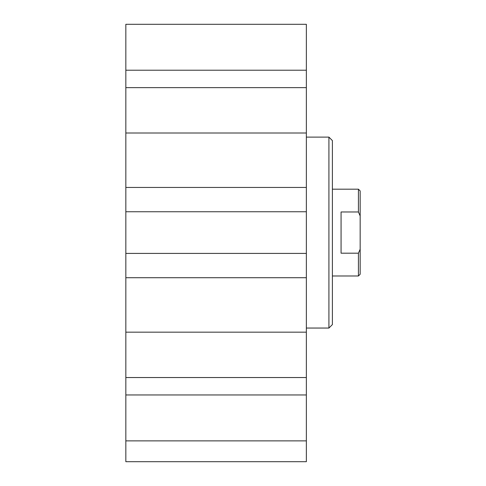 <?xml version="1.0" encoding="UTF-8"?>
<svg xmlns="http://www.w3.org/2000/svg" width="486" height="486" viewBox="0 0 486 486"><rect width="100%" height="100%" fill="white"/><g stroke="black" fill="none" stroke-linecap="round" stroke-linejoin="round"><path stroke-width="0.73" d="M125.838 440.869L306.356 440.869L306.356 461.7L125.838 461.7L125.838 24.3L306.356 24.3L306.356 253.413L125.838 253.413M328.919 137.119L328.919 328.05L332.388 324.581L332.388 140.594L328.919 137.119L306.356 137.119M328.919 328.05L306.356 328.05M125.838 211.756L306.356 211.756M125.838 187.456L306.356 187.456M125.838 133.012L306.356 133.012M125.838 87.632L306.356 87.632M125.838 70.215L306.356 70.215M125.838 277.713L306.356 277.713L306.356 253.413M125.838 332.163L306.356 332.163L306.356 277.713M125.838 377.543L306.356 377.543L306.356 332.163M125.838 394.954L306.356 394.954L306.356 377.543M306.356 440.869L306.356 394.954M341.069 253.194L341.069 211.975L358.425 211.975L360.162 215.936L360.162 249.233L358.425 253.194L341.069 253.194M358.425 253.194L358.425 275.981L332.388 275.981M332.388 189.194L358.425 189.194L358.425 211.975M358.425 275.981L360.162 274.244L360.162 249.233M360.162 215.936L360.162 190.931L358.425 189.194"/></g></svg>
